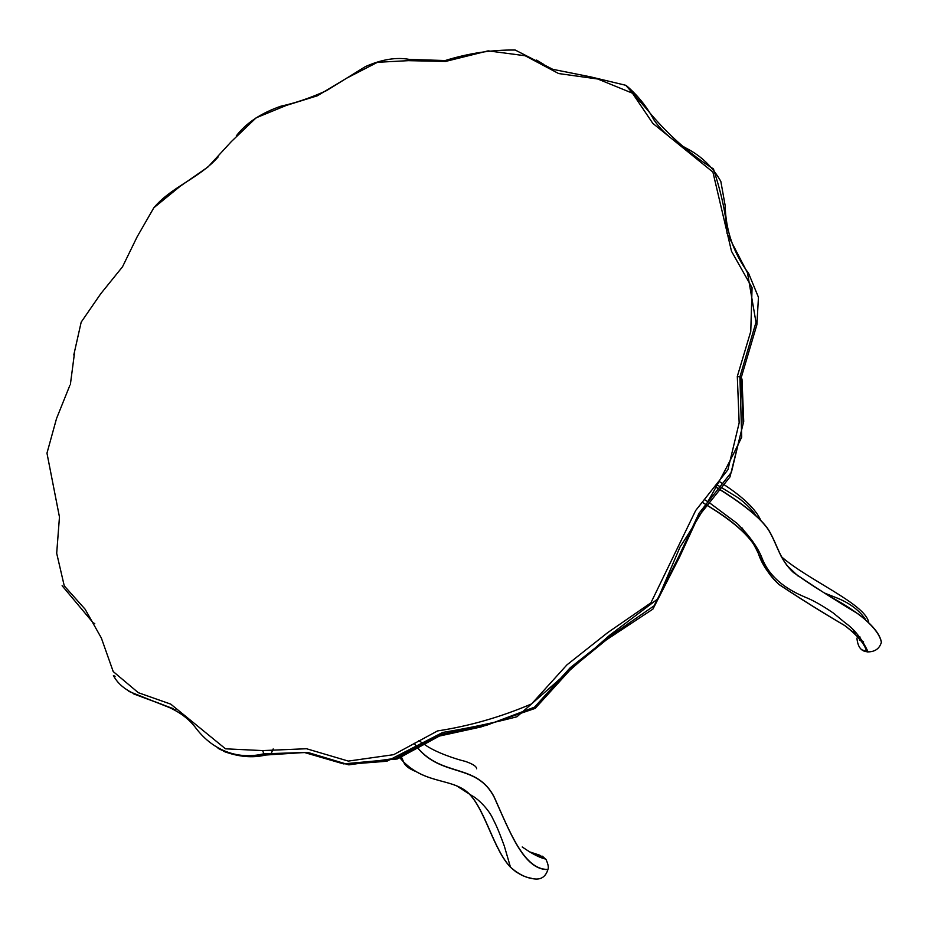 <?xml version="1.0" encoding="UTF-8"?>
<svg xmlns="http://www.w3.org/2000/svg" width="928" height="928" viewBox="0 0 928 928"><rect width="100%" height="100%" fill="white"/><g stroke="black" fill="none" stroke-linecap="round" stroke-linejoin="round"><path stroke-width="1.39" d="M867.564 651.943L866.729 651.711C860.952 651.131 857.681 646.584 856.927 638.104M720.314 489.752C742.029 503.301 760.403 517.43 768.709 530.039C778.174 546.232 779.508 559.329 793.428 572.321C806.977 582.332 823.113 592.632 841.835 603.2C866.149 617.944 879.338 630.924 881.391 642.141L881.368 642.292C879.558 648.556 875.15 651.758 868.121 651.897L862.019 649.878M529.714 851.904L539.748 855.198L546.07 859.572C548.181 864.27 548.796 867.552 547.938 869.42L547.938 869.385M535.386 855.14L539.609 855.164L529.842 851.985M73.788 354.983L81.188 322.132L100.734 293.77L122.508 266.812L137.147 236.802L153.839 207.768L180.136 186.296L208 166.97L231.316 141.613L256.128 117.821L286.334 105.409L317.272 95.816L346.933 78.033L377.487 62.292L408.378 60.656L409.816 59.473L445.243 60.529C468.686 53.232 492.014 49.729 515.237 50.042L552.775 69.322L590.834 76.92L625.739 85.283L646.677 109.063C666.652 133.504 688.912 153.468 713.458 168.942C721.856 194.729 726.38 216.201 727.03 233.369L747.481 272.786L755.995 322.318L739.918 376.861L741.194 377.731L756.888 324.707L758.454 297.285L748.652 273.458C733.584 253.193 725.742 230.538 725.151 205.506L720.836 181.424C712.762 167.121 701.464 156.171 686.917 148.561C672.881 141.033 661.85 131.428 653.834 119.758C646.967 106.848 637.861 95.514 626.504 85.747M408.378 60.656L445.637 61.422L488.116 50.854L525.202 55.761L558.633 73.556L597.771 79.008L632.455 93.206L652.813 123.366L712.913 172.086L731.496 251.256L752.063 287.692L750.775 331.377L737.308 376.432L739.164 422.843L727.923 469.719L695.687 510.493L650.911 602.829L607.77 632.56L566.938 664.866L531.628 703.888C500.807 717.054 469.44 726.067 437.54 730.928L393.669 754.673L348.336 761.088L306.495 748.734L262.647 750.59L264.097 754.313L307.052 752.469L348.824 764.858L395.896 758.269L439.605 734.628L486.376 725.348L534.493 707.171L570.233 667.719L610.09 636.225L654.089 605.833L677.846 558.424L699.039 513.254L731.415 472.259L743.119 423.644L741.194 377.731L741.994 379.076L743.722 421.405L729.988 476.934L698.111 516.861L679.621 556.904L652.941 609.07L606.309 639.914L571.915 667.963L535.178 708.389L480.843 726.995L439.385 736.055L397.335 758.965L343.511 763.883L304.454 752.504L265.605 755.032L264.097 754.313C247.393 757.874 232.035 755.879 218.045 748.304M273.192 748.931L271.336 753.165M270.373 754.278L265.605 755.032C252.66 758.164 238.647 756.935 223.578 751.332M866.81 651.758L866.88 651.746C865.082 643.974 857.669 635.216 844.642 625.472C822.347 612.387 800.493 598.722 779.102 584.501C763.326 570.442 761.702 557.508 752.504 542.439C744.105 530.804 729.002 518.427 707.206 505.319M702.241 502.268L705.976 504.565M868.121 651.897L866.88 651.746M881.159 643.162L881.368 642.292C879.825 634.114 872.065 624.637 858.075 613.86C834.469 599.685 812.905 585.881 793.382 572.46C779.462 559.468 778.14 546.372 768.651 530.178C760.334 517.557 741.936 503.428 720.209 489.891M719.003 489.126L715.291 486.794M866.729 651.711C864.757 643.962 857.426 635.251 844.7 625.565C822.254 612.41 800.33 598.711 778.917 584.466C768.477 574.061 761.621 563.714 758.338 553.424C753.339 539.168 736.275 523.148 707.148 505.389M705.93 504.623L702.194 502.326M719.455 481.609L723.098 484.01M724.258 484.787C743.235 497.292 755.299 508.904 760.473 519.634M781.179 556.51C807.638 579.896 864.815 603.606 868.654 622.073M764.44 566.347L767.526 569.293M855.024 633.58L852.936 629.567M745.37 533.461L742.238 528.078M399.91 757.689L403.889 762.201C426.81 784.752 453.548 777.931 469.58 794.182L469.58 794.182C485.576 810.875 493.777 849.77 510.632 867.274L510.632 867.274C518.485 874.269 526.512 878.166 534.714 878.955C541.314 879.674 545.71 876.542 547.914 869.559C523.995 870.278 510.029 832.277 494.264 797.396C476.992 763.303 442.412 777.56 417.496 747.829M416.672 746.773L414.166 743.316M715.407 486.666L719.107 488.998M863.492 641.735L859.34 640.018M861.799 641.283L863.608 641.932M541.859 857.89L540.722 855.755M537.115 855.976L540.583 855.732L541.72 857.843M531.35 878.248C524.181 877.122 517.221 873.457 510.493 867.251C493.626 849.735 485.437 810.84 469.44 794.159L469.44 794.159C453.398 777.896 426.66 784.728 403.738 762.166L399.817 757.735M399.005 756.714L398.367 755.891M414.282 743.235L416.8 746.692M417.623 747.748C442.517 777.374 476.737 763.071 494.276 797.152C510.04 832.474 524.239 869.977 547.938 869.42M737.308 376.432L739.906 376.861L741.704 437.134C722.784 476.54 702.229 513.149 680.062 546.952L657.952 598.769L609.638 635.262L516.942 716.764C493.592 722.866 468.826 728.097 442.656 732.459L386.883 761.238L347.281 764.324L307.713 752.399L263.54 753.826C240.027 759.638 214.217 752.109 196.063 728.318C172.109 696.035 128.435 703.934 113.413 675.526M543.622 64.345L536.604 60.088M262.647 750.59L225.504 748.815L170.74 704.12L138.318 692.694L113.204 671.559L101.349 638.012L85.132 609.232L64.252 585.858L56.689 553.285L59.462 517.035L46.968 453.166L56.538 418.516L69.786 385.572M128.853 691.406L175.612 710.036M70.377 384.436L74.46 353.324M173.049 708.586L133.446 693.819M868.109 651.897C861.984 638.916 854.386 629.242 845.292 622.897L833.379 613.072C822.266 605.497 812.963 600.23 805.458 597.296C796.908 593.549 771.922 583.329 762.201 558.54C758.164 547.868 749.836 536.187 737.215 523.485L709.386 502.721M708.18 501.944L704.48 499.589M716.938 484.776L737.087 497.13C741.518 499.96 750.369 507.384 755.253 514.588M786.399 564.92L797.952 575.94M825.108 593.27L834.968 597.191C848.552 602.26 858.69 609.603 865.383 619.231M401.395 756.923L403.738 762.166C404.84 765.519 408.703 768.581 415.35 771.342M456.657 785.888L472.12 795.806C477.154 798.254 488.36 808.601 492.919 818.821C496.051 825.108 497.802 828.286 504.333 846.092L510.493 867.251L516.107 871.984M859.676 638.464L860.128 637.06M542.393 856.208L546.07 859.572M545.745 859.108C540.699 857.913 534.818 855.164 528.09 850.86L522.209 846.974M476.609 768.778C476.632 766.447 472.839 763.976 465.218 761.343C457.4 759.58 434.954 752.469 423.957 744.059M422.727 743.247L418.818 740.59M62.106 585.73L93.125 622.769L94.772 623.604M154.524 206.967C172.515 186.192 199.334 178.327 218.196 156.89M236.304 135.894C246.187 122.937 261.162 113.007 281.207 106.094C295.417 103.043 310.497 97.916 326.436 90.677L365.307 66.654C381.686 59.357 396.465 56.968 409.631 59.462M113.425 675.538L115.072 676.326"/></g></svg>
